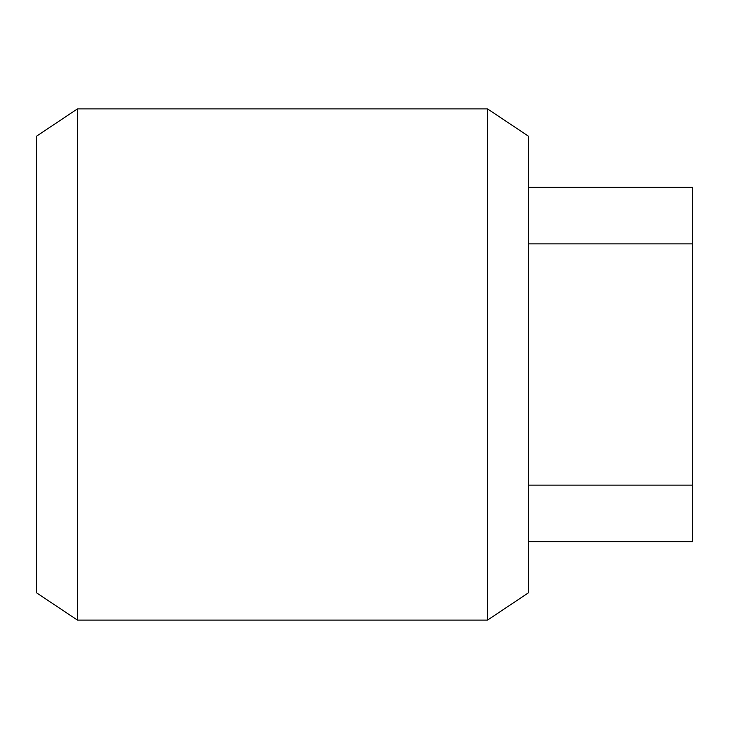 <?xml version="1.0" encoding="UTF-8"?>
<svg xmlns="http://www.w3.org/2000/svg" width="729" height="729" viewBox="0 0 729 729"><rect width="100%" height="100%" fill="white"/><g stroke="black" fill="none" stroke-linecap="round" stroke-linejoin="round"><path stroke-width="1.09" d="M487.519 620.106L528.525 592.768L528.525 136.232L487.519 108.894L77.456 108.894L77.456 620.106L487.519 620.106L487.519 108.894M77.456 620.106L36.45 592.768L36.45 136.232L77.456 108.894M528.525 243.869L692.55 243.869L692.55 541.738L528.525 541.738M692.55 485.131L528.525 485.131M692.55 243.869L692.55 187.262L528.525 187.262"/></g></svg>
